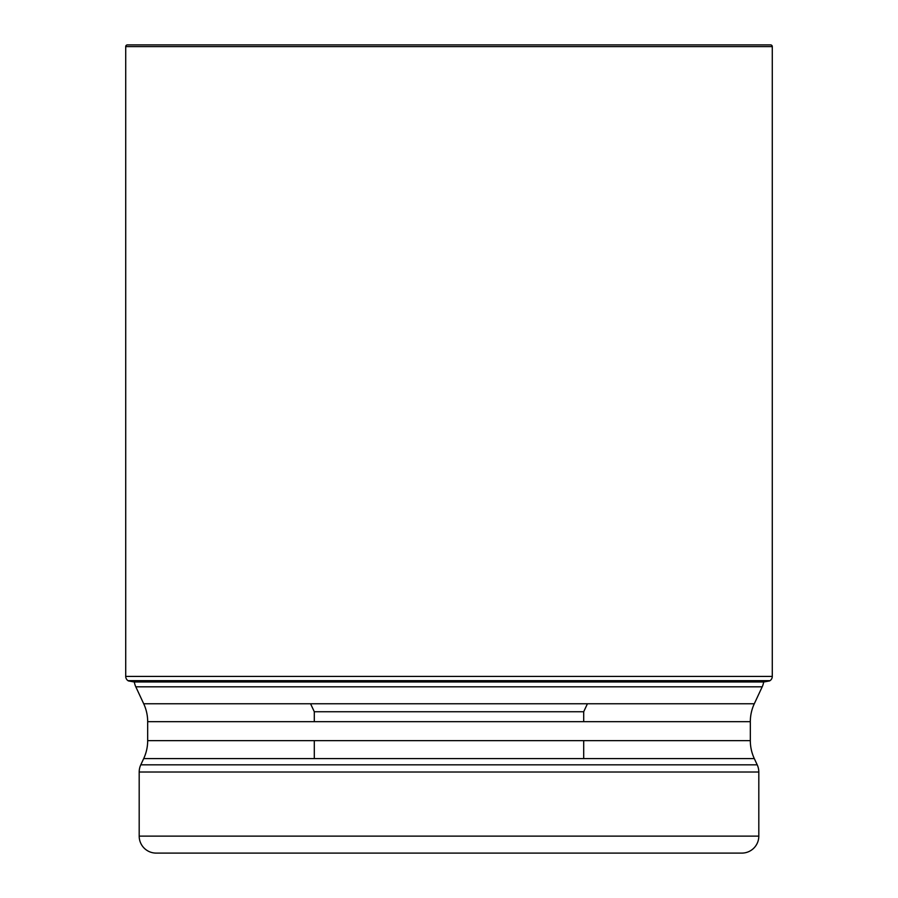<?xml version="1.0" encoding="UTF-8"?>
<svg xmlns="http://www.w3.org/2000/svg" width="898" height="898" viewBox="0 0 898 898"><rect width="100%" height="100%" fill="white"/><g stroke="black" fill="none" stroke-linecap="round" stroke-linejoin="round"><path stroke-width="1.35" d="M772.28 46.595L125.72 46.595L125.72 676.419A5.096 5.096 0 0 0 128.021 680.673L134.105 681.964A934.145 934.145 0 0 1 128.369 680.909L769.979 680.673A5.096 5.096 0 0 0 772.28 676.419L772.28 46.595A1.695 1.695 0 0 0 770.585 44.9L127.415 44.9A1.695 1.695 0 0 0 125.72 46.595A1.695 1.695 0 0 1 127.415 44.9L770.585 44.9M134.105 681.964L763.895 681.964A934.145 934.145 0 0 0 769.631 680.909M128.369 680.909L128.021 680.673A5.096 5.096 0 0 1 125.72 676.419L772.28 676.419M143.702 703.763L754.298 703.763A42.431 42.431 0 0 0 750.324 721.689L147.676 721.689A42.431 42.431 0 0 0 143.702 703.763L135.8 686.813A16.972 16.972 0 0 1 134.363 681.964M754.298 703.763L762.2 686.813A16.972 16.972 0 0 0 763.637 681.964M135.8 686.813L762.2 686.813M750.324 721.689L750.324 740.648A42.431 42.431 0 0 0 754.298 758.574L757.216 764.838A16.972 16.972 0 0 1 758.81 772.011L758.81 836.128A16.972 16.972 0 0 1 741.838 853.1L156.162 853.1A16.972 16.972 0 0 1 139.19 836.128L758.81 836.128M147.676 721.689L147.676 740.648A42.431 42.431 0 0 1 143.702 758.574L140.784 764.838A16.972 16.972 0 0 0 139.19 772.011L139.19 836.128M596.429 853.1L301.571 853.1L596.429 853.1M587.427 703.763L583.7 711.744L314.3 711.744L583.7 711.744L583.7 721.689M583.7 740.648L583.7 758.574M310.573 703.763L314.3 711.744L314.3 721.689M314.3 740.648L314.3 758.574M125.72 46.595L125.72 676.419M128.021 680.673L769.979 680.673M147.676 740.648L750.324 740.648M754.298 758.574L143.702 758.574M140.784 764.838L757.216 764.838M758.81 772.011L139.19 772.011"/></g></svg>
